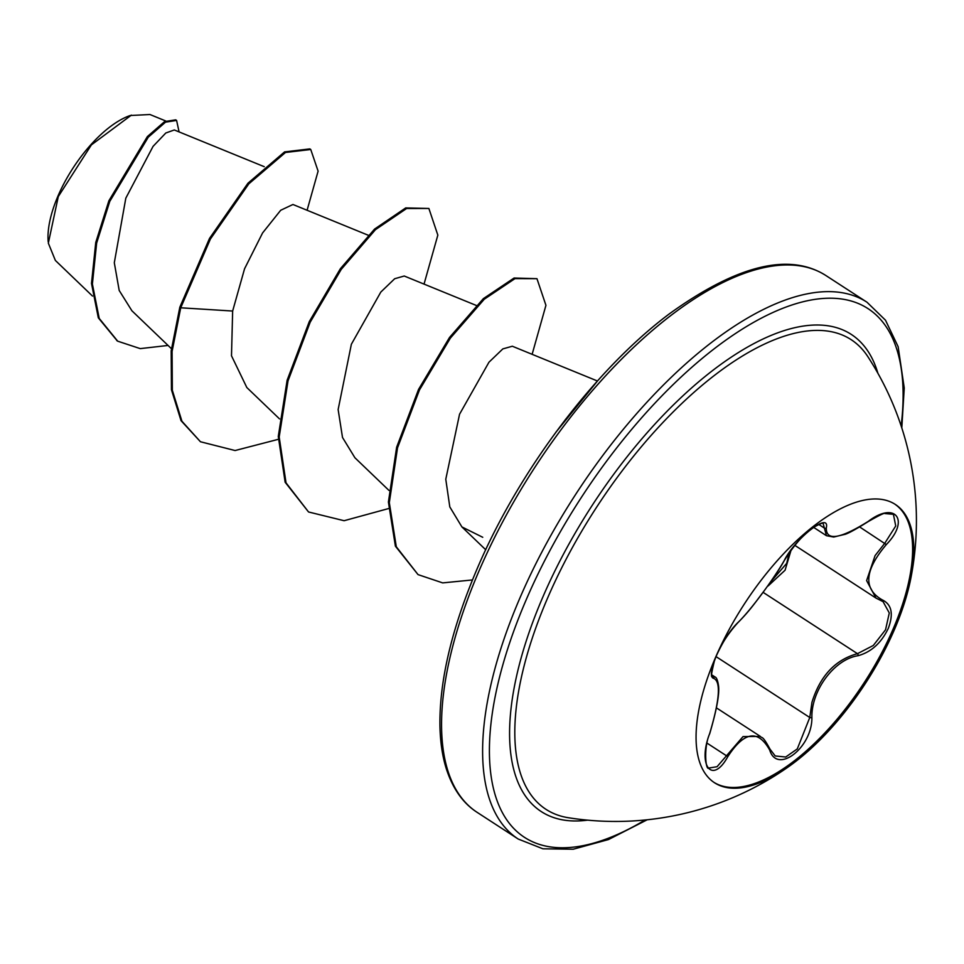 <?xml version="1.0" encoding="UTF-8"?>
<svg xmlns="http://www.w3.org/2000/svg" width="964" height="964" viewBox="0 0 964 964"><rect width="100%" height="100%" fill="white"/><g stroke="black" fill="none" stroke-linecap="round" stroke-linejoin="round"><path stroke-width="1.45" d="M894.737 504.076A165.941 72.372 -57 0 1 893.266 628.721A165.941 72.372 -57 0 1 713.95 782.37M715.421 657.725A165.941 72.372 -57 0 1 895.339 504.449A165.941 72.372 -57 0 1 910.92 577.858A165.941 72.372 -57 0 1 894.459 629.492A165.941 72.372 -57 0 1 787.937 767.163A165.941 72.372 -57 0 1 714.541 782.768A165.941 72.372 -57 0 1 715.421 657.725M709.649 733.628C719.65 700.117 721.048 681.729 713.83 678.451C709.866 677.547 710.757 669.896 716.493 655.496C723.313 640.759 730.447 629.769 737.906 622.551C749.715 611.357 772.995 580.207 784.142 560.699C795.216 538.201 830.305 510.98 826.293 527.983C826.088 541.202 840.09 538.997 868.287 521.367C895.255 500.726 910.233 520.102 886.326 544.576C864.443 570.447 863.045 588.859 882.132 599.813C891.712 604.344 893.761 613.875 888.278 628.408C881.241 643.012 871.167 652.11 858.093 655.701C834.463 659.231 811.242 690.32 811.893 717.505C812.327 747.51 777.237 774.67 769.754 750.161C758.126 729.218 744.112 731.423 727.724 756.788C712.288 784.937 697.261 765.597 709.649 733.628L709.637 733.652M882.132 599.813A1.603 1.229 -69.3 0 1 880.433 600.319L875.975 598.078L866.612 580.593L875.071 555.613L884.771 543.274L895.737 525.97L893.411 514.306L885.012 513.559C885.169 512.414 879.59 515.089 868.251 521.56L868.046 521.536M769.549 748.691A1.603 1.109 158 0 1 769.995 749.136L775.201 755.969L785.708 757.017L797.288 748.92L809.772 717.505L811.941 702.346C820.111 675.933 835.294 659.701 857.478 653.676L873.312 645.47L885.542 629.793L889.29 612.959L883.072 601.657L876.011 598.102M737.906 622.551A1.603 1.313 47.1 0 1 737.653 622.925C726.916 634.854 719.18 647.495 714.42 660.858C711.48 672.896 710.745 678.005 712.227 676.174L715.023 676.969C716.505 677.391 717.65 680.174 718.457 685.32C719.734 693.224 716.83 709.335 709.721 733.676C703.503 746.847 705.54 771.429 708.938 768.007L717.059 766.717L743.027 736.592L760.343 736.4C762.114 738.834 761.897 734.146 769.995 749.136A1.603 1.109 158 0 1 769.754 750.161M770.103 582.569L786.684 563.374L789.251 552.673M787.937 767.163A300.876 300.876 0 0 1 568.266 817.713A280.054 122.139 -57 0 1 568.254 817.713A280.054 122.139 -57 0 1 547.48 598.319A280.054 122.139 -57 0 1 717.433 373.104A280.054 122.139 -57 0 1 867.817 356.608L867.817 356.608A300.876 300.876 0 0 1 910.92 577.858M165.736 120.97L149.974 114.523L130.236 115.511A86.073 37.536 123 0 0 58.045 195.885A86.073 37.536 123 0 0 48.2 241.783M131.405 115.114L91.387 144.889L58.298 196.572L48.333 243.157L55.37 260.449L92.496 296.069M264.232 166.688L174.303 129.959L165.808 132.996L153.071 146.359L125.814 198.162L114.306 262.762L119.199 290.477L131.911 310.782L171.423 348.679M368.2 235.228L292.948 204.488L280.705 210.26L262.582 232.951L244.555 268.787L232.649 311.035L231.493 355.788L246.832 387.54L279.512 418.894M476.288 305.443L404.241 276.017L394.686 278.729L380.816 292.068L351.366 344.256L338.135 409.543L342.509 437.475L354.921 457.767L388.962 490.423M597.355 380.961L512.33 346.233L502.822 348.908L488.965 362.211L459.551 414.243L445.778 479.253L449.802 506.907L461.901 526.922L482.735 537.285M232.649 311.035L180.726 307.793L210.429 238.976L248.833 183.823L285.477 152.481L310.745 149.492L318.108 171.146L307.094 210.26M168.061 345.449L140.238 348.619L117.704 341.184L99.22 318.409L92.387 284.019L96.653 243.061L109.788 201.356L148.287 137.165L165.507 122.163L176.593 120.416L179.087 131.911M179.822 307.215L171.182 350.872L171.447 389.733L181.027 420.653L200.452 441.753L181.931 421.232L172.339 390.312L172.086 351.45L180.726 307.793L179.822 307.215L209.525 238.385L247.941 183.232L284.573 151.902L309.854 148.902L310.745 149.492M117.259 340.882L98.316 317.819L91.496 283.428L95.749 242.47L108.884 200.777L147.384 136.575L164.603 121.585L175.701 119.837L176.593 120.416M200.452 441.753L235.096 450.537L278.247 439.343M424.039 284.103L437.837 235.12L428.884 208.465L406.603 208.513L375.466 229.649L341.256 269.342L310.191 322.193L288.031 380.84L279.186 437.005L286.031 482.831L308.552 511.98L344.112 520.717L388.444 508.594M532.128 354.318L545.937 305.323L536.96 278.68L514.981 278.62L484.265 299.226L450.417 338.051L419.461 389.974L397.529 447.826L389.311 502.63L396.3 546.769L418.051 574.616L442.681 582.895L472.456 579.942M591.426 387.793L565.109 419.943M428.884 208.465L405.699 207.923L374.574 229.071L340.352 268.751L309.287 321.602L287.127 380.25L278.283 436.427L285.139 482.241L308.552 511.98M536.96 278.68L514.077 278.03L483.362 298.635L449.513 337.472L418.557 389.396L396.638 447.236L388.408 502.039L395.397 546.178L418.051 574.616M597.849 380.539L555.722 432.438M791.083 550.119L785.082 570.218L768.151 585.931M813.544 527.32L826.449 535.707L823.208 523.729C823.605 522.271 820.183 523.597 812.953 527.73C803.506 534.261 793.975 545.178 784.335 560.482A1.603 1.024 29.1 0 0 784.419 560.205M784.142 560.699A1.603 1.024 29.1 0 0 784.335 560.482C780.406 567.7 773.718 577.761 764.271 590.667C754.969 602.849 750.173 610.296 737.653 622.925A1.603 1.313 47.1 0 1 737.291 623.142M826.293 527.983A1.603 1.434 -169.9 0 1 824.172 527.947L818.701 524.392M713.83 678.451A1.603 1.554 -89.8 0 0 713.191 676.427L711.866 675.571M707.034 743.136L726.121 755.535A1.603 0.687 29.8 0 1 727.724 756.788M716.059 656.629L809.772 717.505A1.603 0.699 1.4 0 0 811.893 717.505M763.042 592.318L857.478 653.676A1.603 0.988 78.1 0 1 858.093 655.701M859.743 527.007L886.326 544.576M868.287 521.367L868.251 521.56C854.839 529.959 846.754 534.285 843.994 534.562L833.715 537.032L826.437 535.707M587.582 820.147A284.525 124.091 -57 0 1 542.768 597.21A284.525 124.091 -57 0 1 730.845 357.427A284.525 124.091 -57 0 1 877.903 373.273M645.109 819.99A315.276 137.503 -57 0 1 526.175 599.825A315.276 137.503 -57 0 1 771.465 313.155A315.276 137.503 -57 0 1 901.135 425.895M477.192 812.387L518.246 839.054A320.084 139.599 -57 0 1 519.957 597.873A320.084 139.599 -57 0 1 866.998 302.226L825.931 275.559A320.084 139.599 123 0 0 478.903 571.206A320.084 139.599 123 0 0 477.192 812.387C463.033 803.313 452.706 788.685 446.236 768.525C442.404 756.27 440.307 742.184 439.933 726.278C439.259 681.138 451.634 628.673 477.084 568.893C518.849 470.613 595.499 369.019 669.462 313.77C737.183 265.016 789.347 252.279 825.931 275.559M518.246 839.054L542.925 848.802L573.255 849.212L608.477 839.56L647.206 819.774M461.901 526.922L485.711 549.757M117.704 341.184L116.813 340.593M901.798 427.896L904.244 387.998L898.135 346.691L885.506 320.217L866.998 302.226M711.673 674.8L715.023 676.969M716.493 707.913L760.307 736.376M794.794 545.335L875.975 598.078"/></g></svg>
